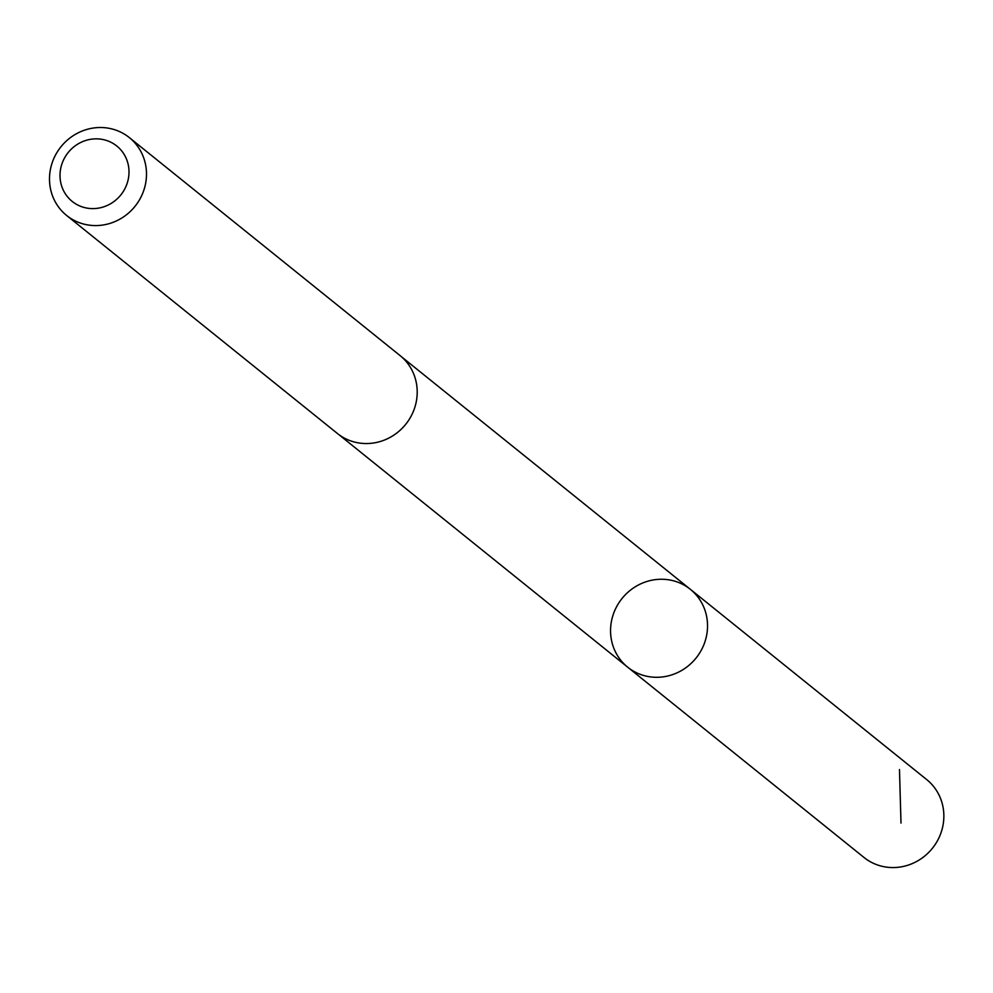 <?xml version="1.0" encoding="UTF-8"?>
<svg xmlns="http://www.w3.org/2000/svg" width="993" height="993" viewBox="0 0 993 993"><rect width="100%" height="100%" fill="white"/><g stroke="black" fill="none" stroke-linecap="round" stroke-linejoin="round"><path stroke-width="1.49" d="M680.18 583.152A49.973 47.503 128.8 0 1 690.383 589.346A49.973 47.503 128.8 0 1 696.056 658.061A49.973 47.503 128.8 0 1 627.7 667.197A49.973 47.503 128.8 0 1 618.403 603.607A49.973 47.503 128.8 0 1 680.18 583.152M864.009 857.468A49.998 47.515 -51.2 0 0 874.225 863.674A49.998 47.515 -51.2 0 0 936.014 843.206A49.998 47.515 -51.2 0 0 926.705 779.592L690.383 589.346A49.973 47.503 128.8 0 1 696.056 658.061A49.973 47.503 128.8 0 1 627.7 667.197L864.009 857.468M66.643 215.481L337.359 433.444A49.998 47.515 -51.2 0 0 347.575 439.651A49.998 47.515 -51.2 0 0 409.364 419.183A49.998 47.515 -51.2 0 0 400.055 355.568L129.338 137.605A49.998 47.515 -51.2 0 0 60.983 146.741A49.998 47.515 -51.2 0 0 66.643 215.481A49.998 47.515 -51.2 0 0 76.858 221.687A49.998 47.515 -51.2 0 0 138.648 201.219A49.998 47.515 -51.2 0 0 129.338 137.605M79.465 205.836A35.562 33.799 -51.2 0 0 128.916 169.48A35.562 33.799 -51.2 0 0 75.12 145.884A35.562 33.799 -51.2 0 0 79.465 205.836M899.472 769.538L900.999 823.073M338.725 434.512L627.7 667.197M401.383 356.686L690.383 589.346"/></g></svg>
